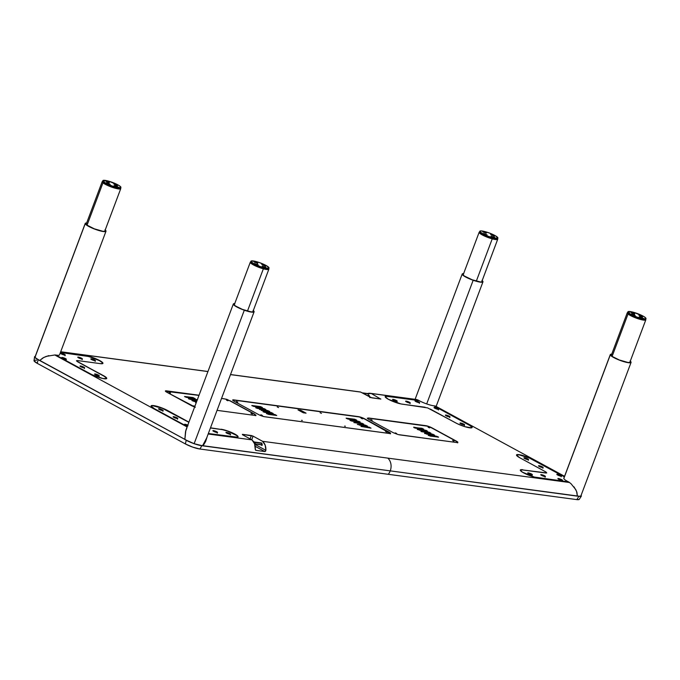 <?xml version="1.0" encoding="UTF-8"?>
<svg xmlns="http://www.w3.org/2000/svg" width="680" height="680" viewBox="0 0 680 680"><rect width="100%" height="100%" fill="white"/><g stroke="black" fill="none" stroke-linecap="round" stroke-linejoin="round"><path stroke-width="1.02" d="M153.587 405.577L153.587 405.577A10.438 1.87 -159.4 0 1 167.416 410.431L160.335 407.363L153.587 405.577L151.64 405.543L151.113 406.122L154.369 408.671A10.438 1.87 -159.4 0 1 151.113 405.875A10.438 1.87 -159.4 0 1 153.587 405.577M206.941 437.248L205.623 441.507L203.116 445.74L390.243 470.866A10.438 8.1 -82.4 0 0 387.77 458.116L262.574 441.312A10.438 8.1 97.6 0 1 265.863 450.33L264.877 451.579L255.748 450.33L255.255 448.91A10.438 8.1 -82.4 0 0 251.974 439.883L208.165 434.001L251.974 439.883L254.575 443.768L255.272 449.429L255.909 450.373L255.382 449.896M77.868 361.921L103.496 375.657A10.438 1.87 -159.4 0 1 106.743 378.454A10.438 1.87 -159.4 0 1 100.674 377.969A10.438 1.87 -159.4 0 1 90.448 373.906L55.437 355.122A11.093 1.989 20.6 0 1 54.791 354.977L187.111 426.955L54.791 354.977L46.197 356.388L42.67 358.079L39.788 360.417L184.858 439.339L185.53 431.622L186.906 427.881M359.652 391.875L230.495 374.603L360.672 392.079A10.438 8.1 -82.4 0 0 359.771 391.892L230.52 374.536M60.673 351.798L207.935 371.569L60.673 351.798M367.447 393.601A10.438 8.1 97.6 0 1 370.379 393.312A10.438 8.1 97.6 0 1 371.272 393.499L416.16 399.491M417.469 400.426L386.503 396.125L385.161 396.763L388.416 399.322L400.834 403.92L427.609 407.898L457.385 423.75L464.805 426.657L471.606 427.839L472.141 427.261L470.186 425.467L435.149 406.096A11.093 1.989 20.6 0 0 435.506 406.087L564.562 476.298M571.047 483.743L569.491 482.511L387.77 458.116A10.438 8.1 97.6 0 1 390.243 470.866L577.371 495.992L576.946 492.481L575.773 489.591L571.047 483.743M518.967 454.631L518.967 454.631A10.438 1.87 -159.4 0 1 532.797 459.485L564.417 476.68L529.508 457.895L522.027 455.269L517.837 454.537L516.494 455.175L519.75 457.733A10.438 1.87 -159.4 0 1 516.502 454.937A10.438 1.87 -159.4 0 1 518.967 454.631M100.478 363.655L77.639 360.587L100.478 363.655L102.867 363.469L100.997 361.309L96.407 358.964L85.867 355.708A10.438 1.87 -159.4 0 1 96.968 359.219A10.438 1.87 -159.4 0 1 102.944 363.35A10.438 1.87 -159.4 0 1 100.478 363.655M60.486 352.3L85.867 355.708L60.486 352.3M367.132 393.712L371.272 393.499L380.63 399.024L371.272 393.499L417.197 399.67A11.093 1.989 20.6 0 0 417.622 399.95L387.634 396.219A10.438 1.87 -159.4 0 0 385.169 396.517A10.438 1.87 -159.4 0 0 391.144 400.656A10.438 1.87 -159.4 0 0 402.245 404.166L425.085 407.235M435.336 406.674L468.885 424.711A10.438 1.87 -159.4 0 1 472.133 427.507A10.438 1.87 -159.4 0 1 466.055 427.023A10.438 1.87 -159.4 0 1 455.838 422.96L430.27 409.054M545.317 471.639L519.75 457.733L545.802 471.92L546.542 472.6L545.538 472.991M522.699 469.931L545.606 472.804L522.699 469.931M537.379 477.683A10.438 1.87 -159.4 0 1 526.277 474.173A10.438 1.87 -159.4 0 1 520.302 470.033A10.438 1.87 -159.4 0 1 522.775 469.736L520.379 469.914L522.257 472.073L534.327 477.046L567.29 481.695L537.379 477.683M567.29 481.695L568.803 482.196A11.093 1.989 20.6 0 0 569.491 482.511L262.574 441.312L265.183 445.188L265.863 450.33L254.753 444.287L265.863 450.33L265.531 451.256L264.877 451.579L255.187 446.31L264.877 451.579L255.909 450.373M242.479 434.724L251.974 439.883L242.479 434.724M250.104 438.872L251.353 435.54L242.386 434.333L253.088 436.144L251.727 439.756L253.088 436.144L251.353 435.54L250.104 438.872M262.574 441.312L253.088 436.144L262.574 441.312M581.094 495.159L581.137 496.256L578.671 496.315A10.438 8.1 -82.4 0 1 576.733 499.604L388.254 474.3L576.733 499.604L579.207 499.417L581.417 495.992A11.611 2.083 -159.4 0 1 578.671 496.315A10.438 8.1 97.6 0 1 576.733 499.604A10.786 1.929 20.6 0 0 579.215 499.409M34.603 356.635L34 360.68A10.786 1.929 20.6 0 0 37.374 363.418A10.438 6.315 -61.5 0 1 38.216 359.745A11.611 2.083 -159.4 0 1 34.595 356.651M574.031 486.88L576.555 491.308L577.362 496.145L390.243 470.866A10.438 8.1 97.6 0 1 388.254 474.3L199.767 448.995A10.438 8.1 -82.4 0 0 201.705 445.706A11.611 2.083 -159.4 0 1 186.32 440.308A10.438 6.315 118.5 0 0 185.478 443.989A10.786 1.929 20.6 0 0 199.767 448.995L192.797 447.151L185.478 443.989L37.374 363.418L34.017 360.782L34.569 360.188L36.575 360.221M80.019 366.052L84.056 367.897A2.482 0.442 -159.4 0 1 81.413 367.064A2.482 0.442 -159.4 0 1 79.993 366.078A2.482 0.442 -159.4 0 1 80.58 366.01A2.482 0.442 -159.4 0 1 83.224 366.843A2.482 0.442 -159.4 0 1 84.643 367.829A2.482 0.442 -159.4 0 1 84.056 367.897L84.566 367.65L83.087 366.784L80.01 366.052M360.672 392.079L371.042 397.622L380.859 399.05L371.892 397.851L360.672 392.079M35.589 356.209L34.586 356.685L34.927 357.45L39.678 360.536L43.8 357.433L48.748 355.623M185.224 439.569L38.216 359.745A10.438 6.315 118.5 0 0 37.374 363.418L185.478 443.989A10.438 6.315 -61.5 0 1 186.32 440.308L184.858 439.518L185.861 430.21L184.858 439.518L194.191 443.725L203.006 445.885L202.597 445.655L203.116 445.74L205.623 441.507L206.881 437.588L202.597 445.655M388.254 474.3A10.438 8.1 -82.4 0 0 390.243 470.866L201.705 445.706A10.438 8.1 97.6 0 1 199.767 448.995L388.254 474.3M208.352 433.508L237.55 437.197L238.085 436.619L237.133 435.523L233.282 433.279L225.862 430.372L221 429.216A10.438 1.87 -159.4 0 1 232.109 432.735A10.438 1.87 -159.4 0 1 238.076 436.866A10.438 1.87 -159.4 0 1 235.611 437.163L208.352 433.508M220.932 429.411L210.494 427.805L220.932 429.411M188.929 422.127L167.416 410.431L188.929 422.127M154.369 408.671L187.263 426.572L154.369 408.671M254.881 415.438L217.056 410.354L254.881 415.438L255.995 415.191L254.464 414.222M194.624 406.98A4.7 0.842 -159.4 0 1 191.327 405.552L166.855 392.241A4.7 0.842 -159.4 0 1 165.393 390.983A4.7 0.842 -159.4 0 1 166.506 390.847L199.044 395.216L165.427 390.932L166.855 392.241L195.364 407.218M229.993 400.902L226.882 399.347L223.771 398.735M255.391 415.174L255.816 415.675M230.061 400.732L254.532 414.043L230.061 400.732M393.184 432.659L368.713 419.348L393.184 432.659L398.038 434.554L456.748 442.535L399.406 434.843M456.39 441.142A4.7 0.842 -159.4 0 1 457.852 442.399A4.7 0.842 -159.4 0 1 456.748 442.535L457.861 442.289L456.977 441.481L431.919 427.83L456.39 441.142M425.697 425.646A4.7 0.842 -159.4 0 1 431.919 427.83L425.697 425.646L368.365 417.953L425.697 425.646M414.46 427.839L415.539 428.153L413.712 427.159L421.727 428.613L414.451 427.839M368.288 418.149L367.251 418.2L368.713 419.348M234.141 401.276A4.7 0.842 -159.4 0 1 232.679 400.019A4.7 0.842 -159.4 0 1 233.792 399.882L358.411 416.619A4.7 0.842 -159.4 0 1 364.633 418.795L389.104 432.106A4.7 0.842 -159.4 0 1 390.567 433.364A4.7 0.842 -159.4 0 1 389.462 433.5L264.834 416.772A4.7 0.842 -159.4 0 1 258.613 414.587L234.141 401.276L259.31 414.945L264.197 416.661L389.971 433.543L390.439 433.032L389.104 432.106L364.633 418.795L358.411 416.619L233.792 399.882L232.679 400.129L234.141 401.276M390.269 433.525A4.7 0.842 20.6 0 0 390.218 433.475L389.708 433.568M56.967 355.691L91.996 374.697L102.867 378.505L106.675 378.573L105.799 377.111L77.928 361.751L76.712 360.791L77.639 360.587M426.156 430.398L425.909 431.043M424.975 433.543L434.648 435.208L426.496 434.112M185.98 397.256L194.378 398.378M195.143 398.48L186.685 397.426L184.543 396.474L193.01 397.528L195.007 398.846M253.266 406.283L261.664 407.413M262.429 407.515L253.972 406.462L251.829 405.501L260.296 406.563L262.429 407.515L260.474 406.589L251.949 405.671L262.293 407.881M347.548 418.94L355.946 420.07M356.711 420.172L354.756 419.254L346.128 418.149L354.577 419.22L356.575 420.537M416.058 428.145L423.232 429.105M426.445 430.491L427.507 431.248L425.519 430.236L417.469 429.539L427.346 431.23L419.186 430.142M359.159 421.455L360.221 422.212M302.353 420.444L301.503 420.333M345.414 426.224L344.565 426.122M539.104 465.732L538.909 466.242L539.104 465.732A2.482 0.442 -159.4 0 1 541.739 466.565A2.482 0.442 -159.4 0 1 543.159 467.542A2.482 0.442 -159.4 0 1 542.572 467.619A2.482 0.442 -159.4 0 1 539.937 466.786A2.482 0.442 -159.4 0 1 538.517 465.8A2.482 0.442 -159.4 0 1 539.104 465.732L538.586 465.978L539.656 466.659L543.141 467.577L539.104 465.732M557.396 474.266L557.2 474.776L557.396 474.266A2.482 0.442 -159.4 0 1 560.031 475.099A2.482 0.442 -159.4 0 1 561.45 476.077A2.482 0.442 -159.4 0 1 560.864 476.153A2.482 0.442 -159.4 0 1 558.229 475.32A2.482 0.442 -159.4 0 1 556.81 474.334A2.482 0.442 -159.4 0 1 557.396 474.266L556.877 474.512L558.365 475.379L561.433 476.111L557.396 474.266M558.467 478.524L558.28 479.035L558.467 478.524A2.482 0.442 -159.4 0 1 561.102 479.358A2.482 0.442 -159.4 0 1 562.521 480.335A2.482 0.442 -159.4 0 1 561.935 480.412A2.482 0.442 -159.4 0 1 559.3 479.579A2.482 0.442 -159.4 0 1 557.88 478.592A2.482 0.442 -159.4 0 1 558.467 478.524L557.948 478.771L559.436 479.638L562.505 480.369L558.467 478.524M524.492 457.785L524.306 458.294L524.492 457.785A2.482 0.442 -159.4 0 1 527.136 458.617A2.482 0.442 -159.4 0 1 528.547 459.595A2.482 0.442 -159.4 0 1 527.969 459.671A2.482 0.442 -159.4 0 1 525.325 458.838A2.482 0.442 -159.4 0 1 523.906 457.852A2.482 0.442 -159.4 0 1 524.492 457.785L523.974 458.031L525.462 458.898L528.53 459.629L524.492 457.785M528.3 472.881L528.105 473.399L528.3 472.881A2.482 0.442 -159.4 0 1 530.935 473.722A2.482 0.442 -159.4 0 1 532.355 474.7A2.482 0.442 -159.4 0 1 531.769 474.776A2.482 0.442 -159.4 0 1 529.134 473.935A2.482 0.442 -159.4 0 1 527.714 472.957A2.482 0.442 -159.4 0 1 528.3 472.881L527.782 473.127L529.261 473.994L532.338 474.725L528.3 472.881M541.348 474.64L541.152 475.15L541.348 474.64A2.482 0.442 -159.4 0 1 543.983 475.473A2.482 0.442 -159.4 0 1 545.402 476.45A2.482 0.442 -159.4 0 1 544.816 476.527A2.482 0.442 -159.4 0 1 542.181 475.694A2.482 0.442 -159.4 0 1 540.762 474.708A2.482 0.442 -159.4 0 1 541.348 474.64L540.829 474.887L542.317 475.754L545.385 476.485L541.348 474.64M521.433 471.554L520.574 470.135L521.807 469.863L545.751 473.017L546.703 472.948L546.354 472.362M517.038 455.923A10.183 1.827 -159.4 0 1 516.698 455.149A10.183 1.827 -159.4 0 1 522.623 455.617A10.183 1.827 -159.4 0 1 532.593 459.578L564.349 476.858L529.38 458.031L519.112 454.852L516.774 455.031L517.625 456.458M569.185 482.222L567.851 481.839M522.912 469.956L545.751 473.017M610.3 354.858A11.093 1.989 -159.4 0 1 610.3 354.594A11.093 1.989 -159.4 0 1 611.719 354.178L610.292 354.646L563.813 478.516L610.3 354.858L613.751 357.57L621.274 360.825L628.447 362.721L630.513 362.754L631.074 362.142A11.093 1.989 -159.4 0 1 631.065 362.406A11.093 1.989 -159.4 0 1 620.627 360.596A11.093 1.989 -159.4 0 1 610.3 354.858M630.284 361.156A11.093 1.989 -159.4 0 1 631.074 362.142L630.062 360.978M610.3 354.594L563.822 478.261A11.093 1.989 20.6 0 0 563.813 478.516A11.093 1.989 20.6 0 0 568.488 481.865L568.854 482.29M630.173 361.445A10.438 1.87 -159.4 0 1 630.462 361.93L630.3 362.363L630.462 361.93A10.438 1.87 -159.4 0 1 630.462 362.176A10.438 1.87 -159.4 0 1 620.636 360.476A10.438 1.87 -159.4 0 1 610.904 355.07A10.438 1.87 -159.4 0 1 610.912 354.824A10.438 1.87 -159.4 0 1 611.609 354.467M611.804 354.442L610.904 355.07L612.323 356.507L619.318 359.983L627.988 362.474L630.207 362.414L630.173 361.437M577.38 495.966A11.093 1.989 20.6 0 0 580.933 495.796L631.065 362.406M645.617 319.183L645.821 319.812A9.919 1.776 -159.4 0 1 638.171 318.775A9.919 1.776 -159.4 0 1 628.039 314.007L612.119 356.363L628.039 314.007A9.919 1.776 -159.4 0 1 627.258 312.825A9.919 1.776 -159.4 0 1 627.649 312.545A9.656 1.734 20.6 0 0 637.185 317.985A9.656 1.734 20.6 0 0 645.719 319.353A9.919 1.776 -159.4 0 1 645.821 319.804L641.912 319.812L634.075 317.254L628.456 314.33L627.308 313.208L627.852 312.494M627.631 312.783L627.495 313.149A9.656 1.734 20.6 0 0 636.488 318.147A9.656 1.734 20.6 0 0 645.583 319.719L645.719 319.353A9.656 1.734 -159.4 0 1 636.625 317.781A9.656 1.734 -159.4 0 1 627.631 312.783A9.656 1.734 -159.4 0 1 627.64 312.562L627.504 312.919A9.656 1.734 20.6 0 0 627.495 313.149L627.631 312.783M633.31 315.172L631.244 313.999L633.088 314.296L631.252 313.973L633.683 315.299L635.043 315.537L634.763 315.061L633.088 314.296L635.154 315.469L633.31 315.172M632.859 313.387L630.793 312.214L632.638 312.511L634.703 313.684L633.598 313.616L634.687 313.709L634.049 313.123L630.895 312.154L632.859 313.387M640.807 316.175L638.75 315.001L640.586 315.299L642.651 316.472L641.189 316.302L642.549 316.54L642.269 316.064L638.758 314.984L640.807 316.175M640.45 315.681L641.197 315.979M637.457 317.262L637.185 317.985L637.457 317.262A9.656 1.734 -159.4 0 1 627.912 311.839A9.656 1.734 -159.4 0 1 636.438 313.208A9.656 1.734 -159.4 0 1 645.991 318.631A9.656 1.734 -159.4 0 1 637.457 317.262L630.284 314.067L627.98 311.729L633.837 312.375L643.62 316.404L645.719 317.951L645.498 318.945L637.457 317.262M641.036 317.084L639.302 316.719L639.582 317.195L643.085 318.282L641.036 317.084M639.217 315.477L642.064 316.523M640.875 316.081L640.347 315.868M639.158 315.426L640.586 315.512L642.013 316.523M633.301 313.216L632.255 312.817M631.269 312.69L634.117 313.735M632.791 313.25L632.111 312.945M631.202 312.639L632.621 312.715L634.075 313.735M633.726 314.984L633.207 314.772M632.485 314.67L633.131 314.984M631.703 314.457L634.567 315.512M631.652 314.415L633.106 314.508L634.5 315.512M640.619 317.356L641.342 317.585L640.619 317.356M639.625 317.228L641.121 317.322L642.421 318.3M640.381 317.407L641.257 317.824M531.496 474.725L528.445 473.314L531.496 474.725M528.394 473.365L531.548 474.581L528.164 473.433M530.485 474.045L529.49 473.679M530.715 474.198L529.55 473.671L530.425 474.223M544.383 476.442L541.492 475.065L544.383 476.442M543.77 475.975L542.581 475.439M544.357 476.357L541.442 475.125L544.357 476.357M543.447 475.728L542.623 475.677M561.263 480.275L558.62 478.95L561.263 480.275M560.694 479.68L559.716 479.332M561.255 480.216L558.569 479L560.804 479.527L561.731 480.097L561.255 480.216M559.878 475.923L557.498 474.733L560.057 475.422L560.677 475.923L559.878 475.898M559.725 475.481L558.594 475.056M541.229 467.287L539.248 466.157L542.376 467.33L541.229 467.287M541.297 466.896L540.251 466.506M541.501 467.007L540.09 466.582M541.237 467.262L539.215 466.183L541.824 466.922L542.376 467.406L541.237 467.262M540.617 466.879L541.322 467.092M526.269 459.212L524.645 458.21L527.765 459.383L524.594 458.286L527.246 458.991L527.688 459.502L526.269 459.204M526.685 458.949L525.7 458.583M526.583 459.119L525.453 458.592L526.583 459.119M409.496 402.271A2.482 0.442 -159.4 0 1 410.261 402.934A2.482 0.442 -159.4 0 1 408.825 402.824A2.482 0.442 -159.4 0 1 406.394 401.854A2.482 0.442 -159.4 0 1 405.62 401.192A2.482 0.442 -159.4 0 1 407.065 401.31A2.482 0.442 -159.4 0 1 409.496 402.271L405.637 401.166L408.527 402.738L410.142 403.019L409.496 402.271M418.863 401.948A2.482 0.442 -159.4 0 1 419.637 402.611A2.482 0.442 -159.4 0 1 418.2 402.492A2.482 0.442 -159.4 0 1 415.769 401.531A2.482 0.442 -159.4 0 1 414.995 400.86A2.482 0.442 -159.4 0 1 416.44 400.979A2.482 0.442 -159.4 0 1 418.863 401.948L415.012 400.834L417.902 402.407L419.517 402.688L418.863 401.948M437.886 408.612A2.482 0.442 -159.4 0 1 438.651 409.275A2.482 0.442 -159.4 0 1 437.214 409.164A2.482 0.442 -159.4 0 1 434.784 408.195A2.482 0.442 -159.4 0 1 434.01 407.532A2.482 0.442 -159.4 0 1 435.455 407.651A2.482 0.442 -159.4 0 1 437.886 408.612L434.027 407.507L437.342 409.199L438.634 409.309L437.886 408.612M396.44 400.52A2.482 0.442 -159.4 0 1 397.214 401.183A2.482 0.442 -159.4 0 1 395.777 401.072A2.482 0.442 -159.4 0 1 393.346 400.103A2.482 0.442 -159.4 0 1 392.572 399.44A2.482 0.442 -159.4 0 1 394.017 399.559A2.482 0.442 -159.4 0 1 396.44 400.52L392.589 399.415L395.904 401.106L397.197 401.217L396.44 400.52M463.862 424.167A2.482 0.442 -159.4 0 1 464.635 424.83A2.482 0.442 -159.4 0 1 463.19 424.711A2.482 0.442 -159.4 0 1 460.76 423.75A2.482 0.442 -159.4 0 1 459.994 423.087A2.482 0.442 -159.4 0 1 461.431 423.198A2.482 0.442 -159.4 0 1 463.862 424.167L460.012 423.053L462.893 424.626L464.618 424.855L463.862 424.167M449.25 416.219A2.482 0.442 -159.4 0 1 450.024 416.882A2.482 0.442 -159.4 0 1 448.579 416.763A2.482 0.442 -159.4 0 1 446.156 415.803A2.482 0.442 -159.4 0 1 445.383 415.14A2.482 0.442 -159.4 0 1 446.828 415.25A2.482 0.442 -159.4 0 1 449.25 416.219L445.4 415.106L448.281 416.678L450.007 416.908L449.25 416.219M433.967 405.815L468.673 424.813A10.183 1.827 -159.4 0 1 471.844 427.541A10.183 1.827 -159.4 0 1 471.079 427.899M386.291 398.038L385.356 396.967L386.665 396.346L418.736 400.375M434.707 406.334L469.94 425.552L471.852 427.303L470.543 427.924M387.77 396.44L418.115 400.512M482.179 280.585A11.093 1.989 -159.4 0 1 482.962 281.834A11.093 1.989 -159.4 0 1 473.169 280.262A11.093 1.989 -159.4 0 1 462.196 274.031A11.093 1.989 -159.4 0 1 463.615 273.606L462.188 274.074L463.692 275.817L473.169 280.262L426.683 403.92L473.169 280.262L481.55 282.251L482.978 281.784L481.958 280.406M417.699 400.061L418.106 400.052A11.093 1.989 20.6 0 0 426.683 403.92A11.093 1.989 20.6 0 0 434.8 405.909L434.953 406.495M463.7 273.878L462.8 274.499L464.219 275.944L472.175 279.777L480.488 281.971L482.103 281.851L482.069 280.865A10.438 1.87 -159.4 0 1 482.358 281.605A10.438 1.87 -159.4 0 1 473.135 280.126A10.438 1.87 -159.4 0 1 462.808 274.261A10.438 1.87 -159.4 0 1 463.505 273.896M417.877 400.596L418.302 400.12M497.513 238.621L497.717 239.25L496.757 239.615L492.226 238.85L476.331 281.129L492.226 238.85A9.919 1.776 -159.4 0 1 479.154 232.262A9.919 1.776 -159.4 0 1 479.544 231.974M497.887 238.068A9.656 1.734 -159.4 0 1 488.792 236.496A9.656 1.734 -159.4 0 1 479.8 231.498L479.527 232.22L479.8 231.498A9.656 1.734 -159.4 0 1 479.808 231.268A9.656 1.734 -159.4 0 1 488.894 232.84A9.656 1.734 -159.4 0 1 497.887 237.838A9.656 1.734 -159.4 0 1 497.887 238.068L497.615 238.791A9.656 1.734 -159.4 0 1 489.081 237.413A9.656 1.734 -159.4 0 1 479.536 231.99A9.656 1.734 20.6 0 0 479.527 232.22A9.656 1.734 20.6 0 0 488.521 237.218A9.656 1.734 20.6 0 0 497.615 238.791A9.656 1.734 -159.4 0 0 497.615 238.782A9.919 1.776 -159.4 0 1 497.717 239.241A9.919 1.776 -159.4 0 1 492.226 238.85L482.035 234.804L479.366 232.883L479.154 232.254L479.748 231.923M479.808 231.268L479.4 232.356A9.656 1.734 20.6 0 0 488.945 237.779L488.945 237.779A9.656 1.734 20.6 0 0 497.479 239.148L497.615 238.791M485.392 232.509A9.656 1.734 -159.4 0 1 486.327 232.79A9.656 1.734 20.6 0 0 485.392 232.509M486.327 233.198L485.29 232.237L482.706 231.625L486.327 233.198A9.656 1.734 20.6 0 0 486.149 233.138M494.555 235.858L490.654 234.413L494.555 235.858M487.05 234.847L483.14 233.427L487.05 234.847M494.998 237.643L491.087 236.215L494.998 237.643M479.8 231.498L480.292 230.962L482.715 231.089L489.226 232.959L495.516 235.832L497.896 238.025L494.981 238.246L488.469 236.376L482.808 233.861L479.8 231.498M485.137 232.798L484.44 232.594L485.137 232.798M483.157 232.118L484.525 232.152L485.962 233.163M485.299 232.713L484.44 232.594M485.546 234.379L484.551 234.013M483.548 233.852L486.412 234.949M485.775 234.532L484.611 234.005L485.486 234.566M483.608 233.903L484.967 233.928L486.463 234.949M493.519 237.184L492.55 236.819M491.504 236.64L494.351 237.736M492.567 237.04L493.731 237.354L492.269 236.793M491.546 236.682L492.949 236.733L494.411 237.736M491.079 234.88L493.867 235.951M493.246 235.595L492.116 235.042M491.997 235.186L492.685 235.493M491.054 234.855L493.969 235.951M493.111 235.399L491.861 234.991M461.644 424.15L460.725 423.436L463.845 424.609L461.644 424.15L460.7 423.572L461.406 423.487L463.862 424.66L461.644 424.15M462.867 424.218L462.162 423.938M461.592 423.776L462.094 424.142M446.769 416.075L449.242 416.661L446.769 416.075L446.063 415.548L447.058 415.607L449.25 416.704L446.769 416.075M448.264 416.279L447.695 416.041M447.712 415.999L446.998 415.956L447.712 415.999M435.132 408.332L437.869 409.062L435.132 408.332L434.732 407.889L435.719 408.017L437.877 409.113L435.132 408.332M436.789 408.629L435.752 408.247M436.5 408.459L435.574 408.298L436.5 408.459M415.888 401.514L418.863 402.458L415.888 401.514M417.775 401.957L416.798 401.591M417.639 401.863L416.534 401.591L417.639 401.863M406.368 401.719L409.479 402.798L406.368 401.719M407.609 402.203L408.34 402.441M408.408 402.262L407.184 401.888L408.408 402.262M396.559 401.251L393.082 399.959L396.559 401.251M395.471 400.588L394.791 400.316M396.431 400.971L393.261 399.874L396.584 401.293M394.196 400.129L394.714 400.52M216.767 431.766L216.767 431.766A2.482 0.442 -159.4 0 1 217.532 432.438A2.482 0.442 -159.4 0 1 216.095 432.319A2.482 0.442 -159.4 0 1 213.665 431.35A2.482 0.442 -159.4 0 1 212.891 430.686A2.482 0.442 -159.4 0 1 214.336 430.805A2.482 0.442 -159.4 0 1 216.767 431.766L212.908 430.661L215.798 432.233L217.413 432.514L216.767 431.766M187.501 425.918A2.482 0.442 -159.4 0 1 185.274 425.017A2.482 0.442 -159.4 0 1 184.501 424.346A2.482 0.442 -159.4 0 1 187.799 425.144M229.815 433.525L229.815 433.525A2.482 0.442 -159.4 0 1 230.579 434.188A2.482 0.442 -159.4 0 1 229.143 434.07A2.482 0.442 -159.4 0 1 226.712 433.109A2.482 0.442 -159.4 0 1 225.939 432.438A2.482 0.442 -159.4 0 1 227.383 432.556A2.482 0.442 -159.4 0 1 229.815 433.525L225.955 432.412L228.846 433.984L230.46 434.265L229.815 433.525M162.393 409.878L162.393 409.878A2.482 0.442 -159.4 0 1 163.166 410.541A2.482 0.442 -159.4 0 1 161.721 410.431A2.482 0.442 -159.4 0 1 159.298 409.462A2.482 0.442 -159.4 0 1 158.525 408.799A2.482 0.442 -159.4 0 1 159.962 408.918A2.482 0.442 -159.4 0 1 162.393 409.878L158.542 408.774L161.857 410.465L163.149 410.575L162.393 409.878M177.004 417.826L177.004 417.826A2.482 0.442 -159.4 0 1 177.778 418.489A2.482 0.442 -159.4 0 1 176.332 418.378A2.482 0.442 -159.4 0 1 173.901 417.409A2.482 0.442 -159.4 0 1 173.136 416.747A2.482 0.442 -159.4 0 1 174.573 416.865A2.482 0.442 -159.4 0 1 177.004 417.826L173.128 416.806L176.46 418.412L177.76 418.523L177.004 417.826M151.648 406.861A10.183 1.827 -159.4 0 1 151.317 406.087A10.183 1.827 -159.4 0 1 157.242 406.563A10.183 1.827 -159.4 0 1 167.203 410.524L188.862 422.305L162.18 408.229L152.618 405.705L151.385 405.977L152.244 407.397M221.144 429.437L210.426 428L222.522 429.683L227.724 431.179L236.87 435.583L237.72 437.01L236.487 437.283M188.003 425.238L184.518 424.32L187.833 426.012M253.317 310.548A11.093 1.989 -159.4 0 1 254.099 311.788A11.093 1.989 -159.4 0 1 244.307 310.216L194.166 443.615A11.093 1.989 20.6 0 0 202.631 445.613M234.838 303.832L233.937 304.462L235.356 305.898L242.352 309.366L251.022 311.865L253.24 311.805L253.206 310.828A10.438 1.87 -159.4 0 1 253.487 311.559A10.438 1.87 -159.4 0 1 244.273 310.08A10.438 1.87 -159.4 0 1 233.946 304.215A10.438 1.87 -159.4 0 1 234.643 303.85M253.096 310.369L254.116 311.746L252.679 312.214L243.287 309.85L234.829 305.771L233.325 304.249L234.753 303.569M185.232 439.526A11.093 1.989 20.6 0 0 194.166 443.615L244.307 310.216A11.093 1.989 -159.4 0 1 233.333 303.986A11.093 1.989 -159.4 0 1 234.745 303.569M250.946 261.231L250.537 262.31A9.656 1.734 20.6 0 0 260.083 267.733L260.219 267.376A9.656 1.734 -159.4 0 1 250.674 261.953A9.656 1.734 20.6 0 0 250.665 262.174L250.937 261.451A9.656 1.734 -159.4 0 1 250.946 261.231A9.656 1.734 -159.4 0 1 260.032 262.803A9.656 1.734 -159.4 0 1 269.025 267.801A9.656 1.734 -159.4 0 1 269.017 268.022A9.656 1.734 -159.4 0 1 259.93 266.45A9.656 1.734 -159.4 0 1 250.937 261.451L250.665 262.174A9.656 1.734 20.6 0 0 259.658 267.172A9.656 1.734 20.6 0 0 268.753 268.745A9.919 1.776 -159.4 0 1 268.855 269.195A9.919 1.776 -159.4 0 1 263.364 268.812L247.469 311.091L263.364 268.812L253.173 264.767L250.503 262.837L250.291 262.208L250.886 261.885M268.651 268.575L268.855 269.203L267.894 269.569L263.364 268.812A9.919 1.776 -159.4 0 1 250.291 262.216A9.919 1.776 -159.4 0 1 250.674 261.927A9.656 1.734 -159.4 0 0 250.674 261.953M268.753 268.745A9.656 1.734 -159.4 0 1 260.219 267.376L260.083 267.733A9.656 1.734 20.6 0 0 268.617 269.101L269.017 268.022M254.269 263.44L258.188 264.86L254.269 263.44M261.774 264.444L265.676 265.889L261.774 264.444M253.827 261.655L257.737 263.075L253.827 261.655M269.025 267.801L266.738 268.302L260.491 266.653L253.308 263.457L250.928 261.273L253.844 261.043L259.471 262.599L266.016 265.438L269.025 267.801M266.135 267.597L262.242 266.152L266.135 267.597M263.432 266.824L264.205 267.189M262.692 266.645L264.061 266.679L265.498 267.69M262.25 264.868L263.602 264.894L265.098 265.914M262.191 264.817L265.055 265.914M264.18 265.344L263.236 264.996M254.286 262.072L255.995 262.233L257.15 263.126M256.079 262.709L255.433 262.216L256.462 262.743M254.235 262.029L257.082 263.118M256.156 262.523L255.28 262.2M254.685 263.806L257.601 264.902M256.683 264.503L255.96 264.282M256.743 264.35L256.028 264.087M254.711 263.832L257.779 264.817M255.493 263.942L256.878 264.546M160.157 409.878L159.256 409.156L162.375 410.329L160.157 409.878M161.398 409.938L160.352 409.538M161.475 410.091L160.888 409.972M160.174 409.861L159.231 409.284L159.936 409.207L162.393 410.372L160.174 409.861M174.496 417.707L173.868 417.103L176.987 418.276L174.496 417.707L173.816 417.163L174.811 417.223L177.004 418.319L174.513 417.681M175.448 417.656L174.845 417.444M176.018 418.047L174.751 417.562L176.069 417.911M185.589 425.178L185.24 424.702L187.697 425.408L185.478 424.685L185.589 425.178M187.281 425.442L186.244 425.059M186.566 425.408L187.493 425.57L186.566 425.408M213.529 431.273L216.75 432.216L213.529 431.273M215.721 431.808L214.727 431.426M215.373 431.902L214.659 431.604M213.639 431.214L216.75 432.293L213.639 431.214M226.457 432.956L229.925 434.248L226.457 432.956M228.871 433.738L227.749 433.168M226.627 432.879L229.789 434.052L226.627 432.879M228.837 433.576L227.562 433.126L228.259 433.594M62.288 357.476A2.482 0.442 -159.4 0 1 64.931 358.309A2.482 0.442 -159.4 0 1 66.351 359.295A2.482 0.442 -159.4 0 1 65.764 359.363A2.482 0.442 -159.4 0 1 63.121 358.53A2.482 0.442 -159.4 0 1 61.702 357.544A2.482 0.442 -159.4 0 1 62.288 357.476L61.778 357.723L63.257 358.589L66.334 359.32L62.288 357.476M61.217 353.217A2.482 0.442 -159.4 0 1 63.852 354.05A2.482 0.442 -159.4 0 1 65.272 355.036A2.482 0.442 -159.4 0 1 64.685 355.104A2.482 0.442 -159.4 0 1 62.05 354.272A2.482 0.442 -159.4 0 1 60.63 353.286A2.482 0.442 -159.4 0 1 61.217 353.217L60.698 353.464L61.77 354.144L65.254 355.062L61.217 353.217M95.191 373.957A2.482 0.442 -159.4 0 1 97.826 374.791A2.482 0.442 -159.4 0 1 99.246 375.776A2.482 0.442 -159.4 0 1 98.659 375.844A2.482 0.442 -159.4 0 1 96.025 375.012A2.482 0.442 -159.4 0 1 94.605 374.025A2.482 0.442 -159.4 0 1 95.191 373.957L94.673 374.204L95.744 374.884L99.229 375.802L95.191 373.957M91.392 358.853A2.482 0.442 -159.4 0 1 94.027 359.686A2.482 0.442 -159.4 0 1 95.447 360.672A2.482 0.442 -159.4 0 1 94.86 360.74A2.482 0.442 -159.4 0 1 92.225 359.907A2.482 0.442 -159.4 0 1 90.805 358.929A2.482 0.442 -159.4 0 1 91.392 358.853L90.873 359.1L91.945 359.779L95.429 360.697L91.392 358.853M78.344 357.102A2.482 0.442 -159.4 0 1 80.98 357.935A2.482 0.442 -159.4 0 1 82.399 358.921A2.482 0.442 -159.4 0 1 81.812 358.989A2.482 0.442 -159.4 0 1 79.178 358.156A2.482 0.442 -159.4 0 1 77.758 357.178A2.482 0.442 -159.4 0 1 78.344 357.102L77.826 357.349L79.305 358.216L82.382 358.947L78.344 357.102M86.003 355.921L60.418 352.486L88.978 356.55L99.484 360.655L102.374 362.661L102.578 363.494L101.354 363.766M76.959 360.57L76.423 360.825L77.724 361.845L103.292 375.751A10.183 1.827 -159.4 0 1 106.454 378.479A10.183 1.827 -159.4 0 1 105.697 378.845M77.724 361.845L104.558 376.49L106.462 378.241L105.153 378.87M56.21 355.368L55.309 354.977M104.992 229.798L106.003 230.962A11.093 1.989 -159.4 0 1 105.995 231.225A11.093 1.989 -159.4 0 1 95.557 229.424A11.093 1.989 -159.4 0 1 85.221 223.677L35.088 357.076A11.093 1.989 20.6 0 0 39.78 360.425M55.301 355.155L55.794 355.019A11.093 1.989 20.6 0 0 59.517 354.883L105.995 231.225M86.734 223.261L85.833 223.89L86.793 224.995L94.248 228.803L102.918 231.293L105.136 231.243L105.103 230.256A10.438 1.87 -159.4 0 1 105.391 230.75L105.23 231.183L105.391 230.75A10.438 1.87 -159.4 0 1 105.391 230.996A10.438 1.87 -159.4 0 1 95.566 229.296A10.438 1.87 -159.4 0 1 85.833 223.89A10.438 1.87 -159.4 0 1 85.841 223.652A10.438 1.87 -159.4 0 1 86.538 223.286M105.213 229.976A11.093 1.989 -159.4 0 1 106.003 230.962L105.052 231.633L101.872 231.285L93.16 228.488L85.841 224.51L85.221 223.465L86.649 222.998A11.093 1.989 -159.4 0 0 85.229 223.423L35.088 356.813A11.093 1.989 20.6 0 0 35.088 357.076L85.221 223.677A11.093 1.989 -159.4 0 1 85.229 223.423M120.649 188.156A9.919 1.776 -159.4 0 1 120.751 188.632A9.919 1.776 -159.4 0 1 113.101 187.595A9.919 1.776 -159.4 0 1 102.969 182.835L87.048 225.19L102.969 182.835L102.17 181.823L102.782 181.314M120.547 188.011L120.641 188.785L119.34 188.998L114.401 188.003L107.304 185.326L102.969 182.835A9.919 1.776 -159.4 0 1 102.187 181.654A9.919 1.776 -159.4 0 1 102.57 181.364M102.561 181.602A9.656 1.734 -159.4 0 1 102.57 181.381A9.656 1.734 20.6 0 0 112.115 186.804L112.387 186.082A9.656 1.734 -159.4 0 1 102.841 180.659A9.656 1.734 -159.4 0 1 111.367 182.028A9.656 1.734 -159.4 0 1 120.912 187.459A9.656 1.734 -159.4 0 1 112.387 186.082L112.115 186.804A9.656 1.734 20.6 0 0 120.649 188.173A9.656 1.734 -159.4 0 1 111.554 186.609A9.656 1.734 -159.4 0 1 102.561 181.602L102.561 181.602M108.426 181.9A9.656 1.734 -159.4 0 1 109.361 182.18A9.656 1.734 20.6 0 0 108.426 181.9M113.756 183.77L117.478 185.359L113.781 183.761M109.378 182.589A9.656 1.734 20.6 0 0 109.182 182.529L108.944 182.554M102.841 180.659L102.433 181.738A9.656 1.734 20.6 0 0 102.425 181.968A9.656 1.734 20.6 0 0 111.418 186.966A9.656 1.734 20.6 0 0 120.513 188.538L120.912 187.459M115.966 185.904L118.031 187.077L116.186 186.779L114.121 185.606L115.592 185.776L114.138 185.581L114.775 186.167L117.929 187.144L115.966 185.904M108.018 183.115L110.083 184.288L108.239 183.991L106.173 182.818L107.278 182.886L106.182 182.793L106.82 183.379L109.973 184.356L108.018 183.115M112.387 186.082L105.204 182.894L102.909 180.548L108.766 181.194L118.549 185.224L120.649 186.77L120.428 187.765L112.387 186.082M107.788 182.214L109.361 182.589L109.242 182.095L105.74 181.016L107.788 182.214M106.581 183.243L108.316 183.439L109.446 184.331M107.772 183.685L108.502 183.923M108.8 183.965L108.298 183.897M106.641 183.285L109.497 184.331M114.529 186.031L116.263 186.226L117.402 187.127M115.855 186.524L116.56 186.737M114.597 186.082L117.444 187.127M116.705 186.762L115.353 186.158L116.705 186.762M114.087 184.246L115.846 184.458L116.934 185.343M116.178 184.986L115.506 184.807M114.13 184.288L116.994 185.343M116.161 184.816L114.988 184.382M108.349 182.13L107.389 181.942M106.156 181.483L109.191 182.52M93.576 360.017L92.633 359.661M91.519 359.286L94.588 360.697L91.264 359.405M81.345 358.827L78.438 357.587L81.345 358.827M79.62 358.139L80.359 358.42M79.628 358.148L80.444 358.19L79.297 357.892M63.469 354.407L62.475 354.025M64.005 354.909L61.319 353.694L63.554 354.221L64.481 354.798L64.005 354.909M62.203 353.982L63.614 354.577L62.203 353.982M64.617 358.7L63.486 358.267M64.77 359.108L62.39 357.944L64.957 358.632L65.569 359.133L64.77 359.108M82.433 367.03L81.685 366.928M82.713 367.54L80.733 366.435L83.853 367.608L80.691 366.46L83.3 367.2L83.853 367.684L82.713 367.54M81.566 366.86L82.977 367.285M82.356 367.234L81.745 366.775M97.384 375.122L96.398 374.756M96.968 375.377L95.344 374.382L98.464 375.555L95.31 374.408L97.945 375.164L98.388 375.675L96.968 375.377M96.484 374.748L97.614 375.275L96.484 374.748M236.427 401.464L237.838 402.092L236.427 401.464M260.899 414.774L262.31 415.403L260.899 414.774M385.526 431.511L386.928 432.149L385.526 431.511M361.054 418.192L362.457 418.837L361.054 418.192M363.715 424.184L354.017 422.586L363.851 424.201L361.887 423.19L353.838 422.493M346.536 418.514L354.577 419.22L356.159 420.18M348.253 419.118L356.405 420.214L348.253 419.118L346.111 418.166L348.253 419.118M350.183 420.503L358.232 421.209L349.936 420.096L351.058 420.886L360.12 421.906L349.979 420.385M269.425 411.527L261.273 410.431L269.425 411.527M267.606 410.533L269.739 411.493L267.606 410.533L259.445 409.436L267.606 410.533M269.186 411.493L261.273 410.431M273.079 413.517L264.928 412.42L273.224 413.525L271.252 412.522L263.211 411.817L264.928 412.42M262.999 411.697L271.252 412.522L263.194 411.817M261.876 407.524L252.254 405.858M274.907 414.511L276.734 415.505L268.575 414.409L266.441 413.449L274.907 414.511L266.849 413.805L276.734 415.505L274.907 414.511M276.488 415.471L266.857 413.805M265.778 409.538L257.618 408.45L265.914 409.555L263.95 408.552L255.901 407.847L257.618 408.45M255.697 407.719L263.95 408.552L255.893 407.839M233.002 400.546L233.928 400.103L359.15 416.942L364.429 418.897L390.243 433.449M370.77 428.128L369.189 427.168L361.131 426.462L369.189 427.168L371.017 428.162L369.189 427.168L360.935 426.343L371.017 428.162L361.131 426.462M359.21 425.076L367.506 426.181L365.534 425.178L357.476 424.473L367.361 426.173M357.493 424.481L365.534 425.178L357.315 424.379M303.297 412.786L298.001 409.904L303.297 412.786L306.068 413.159L300.773 410.278L298.001 409.904M364.429 418.897L388.9 432.208M233.928 400.103L358.547 416.832M321.478 413.372L320.076 412.734L321.478 413.372M277.21 406.938L278.613 407.583L277.21 406.938M351.9 421.107L360.06 422.203M305.014 413.015L300.773 410.278L306.068 413.159M396.678 433.5L395.267 432.871L396.678 433.5M372.207 420.189L370.796 419.56L372.207 420.189M429.548 427.881L428.137 427.252L429.548 427.881M454.01 441.201L452.608 440.555L454.01 441.201M367.574 418.608L368.5 418.175L427.133 426.139L431.715 427.933L456.187 441.243L457.572 442.323L456.994 442.595M424.567 433.389L432.82 434.214L424.779 433.508M423.445 429.216L421.863 428.255L423.691 429.25L415.539 428.153L423.835 429.258L422.042 428.281L413.805 427.541M438.056 437.163L436.475 436.203L438.302 437.197L428.221 435.379L436.475 436.203L428.425 435.498M417.265 429.411L425.519 430.236L417.46 429.53M431.001 433.219L429.173 432.225L421.013 431.128L421.302 431.622L431.001 433.219L420.911 431.4L429.173 432.225L421.124 431.528M368.5 418.175L425.833 425.867M431.715 427.933L456.187 441.243M428.324 435.106L430.142 436.101L438.608 437.129L436.654 436.228L428.324 435.106M434.648 435.208L432.82 434.214L424.668 433.118L424.957 433.602M254.634 443.938L262.004 444.788L261.673 445.315M261.622 444.091L261.876 443.368L262.004 444.788L255.263 443.887L262.157 444.848L261.911 445.57M261.757 443.037L262.157 444.848M253.402 441.473L254.524 442.085L253.402 441.473M253.776 442.144L255.034 442.127M261.587 443.003L255.153 442.408L261.859 443.19M261.885 443.317L255.136 442.467L261.885 443.317M254.023 442.502L255.136 442.467L255.263 443.887L255.136 442.467L261.876 443.368M255.476 444.1L262.216 445L255.476 444.1M226.482 400.129L227.885 400.767L226.482 400.129M250.954 413.44L252.356 414.077L250.954 413.44M194.947 406.266L193.486 405.875L194.905 406.232M169.142 392.428L170.553 393.057L169.142 392.428M223.975 398.769L221.535 398.438L225.275 399.041L229.857 400.826L254.328 414.137L255.587 415.012L255.136 415.497M166.643 391.068L198.968 395.411L165.589 391.298M197.123 400.325L190.332 399.415L197.123 400.325M188.403 398.692L196.665 399.517L188.615 398.811L190.332 399.415M194.59 398.488L193.01 397.528L184.96 396.822L194.837 398.523L193.01 397.528L184.952 396.822M195.713 402.662L196.325 402.458L195.517 402.416L195.908 402.781M196.588 401.752L193.987 401.404L196.588 401.752M196.724 401.396L192.27 400.8M192.057 400.673L196.86 401.038L191.913 400.401L193.987 401.404M229.857 400.826L254.328 414.137M197.506 399.738L188.606 398.803M369.019 395.258L369.869 397.647L367.905 393.83L362.142 392.878M207.952 371.51L60.698 351.738M416.543 399.508L370.379 393.312M457.852 442.399L457.674 442.884M390.567 433.364L390.388 433.849M545.13 477.173L545.402 476.45M532.083 475.422L532.355 474.7M528.284 460.317L528.547 459.595M562.25 481.058L562.521 480.335M561.178 476.799L561.45 476.077M542.887 468.265L543.159 467.542M627.258 312.825L611.201 355.555M645.821 319.804L629.765 362.534M645.991 318.631L645.719 319.353M627.912 311.839L627.64 312.562M642.651 316.472L642.379 317.195M634.703 313.684L634.432 314.406M635.154 315.469L634.882 316.192M409.998 403.656L410.261 402.934M419.365 403.333L419.637 402.611M438.379 409.998L438.651 409.275M396.942 401.905L397.214 401.183M464.363 425.552L464.635 424.83M449.752 417.605L450.024 416.882M415.106 399.322L462.196 274.031M482.962 281.834L436.135 406.419M479.154 232.262L463.097 274.992M497.717 239.241L481.661 281.971M494.547 235.909L494.284 236.631M487.05 234.898L486.778 235.62M494.998 237.685L494.725 238.408M177.506 419.212L177.778 418.489M162.894 411.264L163.166 410.541M230.316 434.911L230.579 434.188M217.26 433.151L217.532 432.438M205.734 440.478L254.099 311.797M233.333 303.986L185.819 430.398M268.855 269.195L252.799 311.925M250.291 262.216L234.226 304.946M257.737 263.075L257.465 263.798M265.685 265.863L265.412 266.585M258.188 264.86L257.916 265.574M84.371 368.543L84.643 367.829M66.079 360.017L66.351 359.295M65.008 355.75L65.272 355.036M98.974 376.49L99.246 375.776M95.174 361.394L95.447 360.672M82.127 359.644L82.399 358.921M120.751 188.632L104.695 231.361M102.187 181.654L86.122 224.375M117.581 185.3L117.308 186.014M118.031 187.077L117.759 187.799M110.083 184.288L109.811 185.011M262.242 444.856L262.055 443.879M254.541 442.085L253.394 441.456M255.459 444.006L254.847 443.921M261.681 442.994L254.949 442.094M369.087 395.293L369.937 397.681M362.024 392.81L367.327 393.524"/></g></svg>
